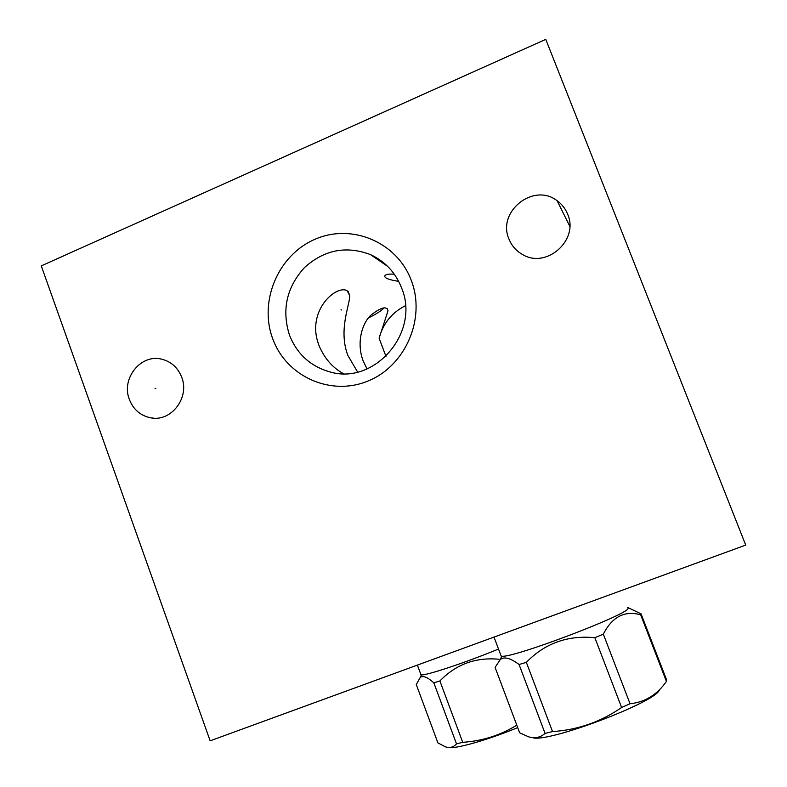 <?xml version="1.0" encoding="UTF-8"?>
<svg xmlns="http://www.w3.org/2000/svg" width="787" height="787" viewBox="0 0 787 787"><rect width="100%" height="100%" fill="white"/><g stroke="black" fill="none" stroke-linecap="round" stroke-linejoin="round"><path stroke-width="1.18" d="M745.732 545.096L545.765 39.35L41.268 265.888L210.149 740.823L745.732 545.096M411.237 280.3C426.101 318.469 405.472 366.053 367.942 381.036C330.609 396.589 286.291 376.452 272.745 338.813C258.648 301.391 278.086 255.086 314.869 239.346C351.425 223.046 396.933 241.894 411.237 280.3M567.653 214.231C579.36 240.33 545.903 269.469 522.106 254.27C515.977 250.699 511.599 245.623 508.963 239.022C496.784 211.792 533.517 182.25 557.088 200.705C561.908 204.167 565.43 208.673 567.653 214.231M181.718 377.268C189.952 397.573 171.202 422.098 150.868 417.858C140.568 415.782 133.387 409.624 129.343 399.393C120.913 378.508 141.021 353.511 161.866 359.216C171.32 361.686 177.941 367.706 181.718 377.268M367.057 368.955L363.092 360.761C356.049 342.06 362.571 322.66 370.943 315.134C381.075 307.245 386.761 305.799 388.011 310.786L379.118 338.213L385.974 356.422M370.549 254.644C385.109 261.412 395.428 272.459 401.527 287.786C420.652 332.507 374.091 385.896 329.34 371.73C310.245 366.112 296.955 353.894 289.459 335.075C281.589 309.891 286.576 287.403 304.421 267.619C324.175 249.764 346.221 245.446 370.549 254.644L387.647 266.36M343.329 373.628C332.38 367.549 324.254 358.124 318.951 345.365C305.533 310.668 336.787 284.215 347.195 290.797L349.772 295.725C349.674 305.523 338.233 330.117 347.874 355.458L357.593 372.044M384.105 307.884C381.203 310.885 375.989 314.239 368.464 317.928M398.655 281.362C388.896 279.818 384.272 278.008 384.804 275.942C385.679 274.329 388.857 273.758 394.336 274.25M405.433 305.69C391.877 312.557 383.102 323.398 379.118 338.213M494.01 637.086L501.181 656.132L501.762 656.191C512.16 658.562 628.823 614.362 628.085 608.331L627.77 607.515L641.061 613.83L666.609 679.899L666.412 681.404C657.194 694.705 645.074 702.152 630.043 703.755L621.602 707.493C600.747 721.905 577.717 729.933 552.523 731.576L545.066 733.395C540.354 737.596 534.806 738.708 528.411 736.75L519.666 732.795L495.082 667.396L500.375 659.427C504.319 656.417 510.556 658.109 519.066 664.503L545.066 733.395M501.181 656.132L500.699 654.843M641.061 613.83L640.667 614.834C624.652 610.318 612.207 616.762 603.334 634.155L594.854 637.686C567.643 635.089 544.811 643.313 526.355 662.359L519.066 664.503M640.667 614.834L666.412 681.404M603.334 634.155L630.043 703.755M659.378 689.776C657.283 701.788 546.483 743.558 532.514 737.606M526.355 662.359L552.523 731.576M594.854 637.686L621.602 707.493M498.515 649.039C466.209 662.379 426.082 675.718 421.379 674.862L420.671 673.977M498.997 659.26C475.633 657.066 455.939 664.307 439.903 680.971L433.814 682.791C427.577 677.223 423.072 675.413 420.297 677.351L416.284 684.542L437.887 742.869L445.353 746.824C449.77 748.25 453.489 747.276 456.509 743.872L462.717 742.318C482.441 741.01 500.463 735.284 516.793 725.142M517.718 727.611C487.458 740.154 454.365 749.46 448.285 747.434M433.814 682.791L456.509 743.872M439.903 680.971L462.717 742.318M341.528 309.98L341.027 309.734L341.528 309.98M155.806 388.434L155.049 388.306M388.011 310.786L387.184 308.602M348.188 291.515L349.772 295.725M150.868 417.858L153.731 418.163M557.088 200.705L569.768 226.233M501.762 656.191L500.375 659.427M417.385 665.094L420.986 674.813M421.379 674.862L420.297 677.351"/></g></svg>
